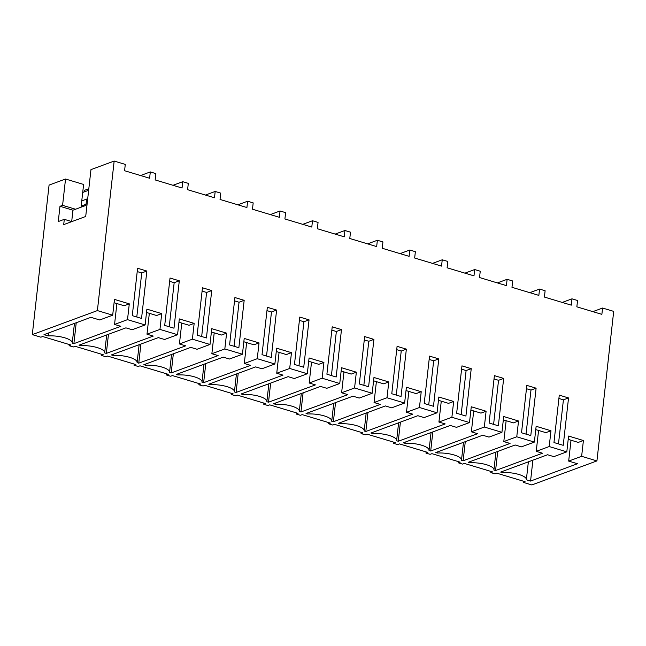 <?xml version="1.0" encoding="UTF-8"?>
<svg xmlns="http://www.w3.org/2000/svg" width="646" height="646" viewBox="0 0 646 646"><rect width="100%" height="100%" fill="white"/><g stroke="black" fill="none" stroke-linecap="round" stroke-linejoin="round"><path stroke-width="0.97" d="M71.682 221.562L72.958 210.2L59.981 206.292L58.269 221.562L64.293 219.341L63.704 224.606L85.708 216.483L90.965 169.623L114.164 161.056L97.393 310.589L32.3 334.62L49.072 185.087L65.537 179.015L62.581 205.339L75.558 209.239L85.918 205.42L86.507 200.155L87.581 199.751M59.981 206.292L62.581 205.339M65.537 179.015L83.609 184.449L81.049 207.213M32.3 334.62L40.876 337.196L42.684 336.526L70.947 345.037L69.138 345.699L73.313 346.959L75.122 346.288L103.384 354.799L101.575 355.462L105.75 356.721L107.559 356.051L135.821 364.554L134.013 365.224L138.187 366.484L139.996 365.814L168.259 374.317L166.45 374.987L168.533 375.617L170.625 376.238L172.434 375.576L200.696 384.079L198.887 384.75L200.971 385.379L203.062 386.001L204.871 385.339L233.133 393.842L231.325 394.512L235.499 395.764L237.308 395.094L265.571 403.605L263.762 404.267L267.937 405.526L269.745 404.856L298.008 413.367L296.199 414.029L300.374 415.289L302.183 414.619L330.445 423.13L328.636 423.792L332.811 425.052L334.62 424.382L362.882 432.885L361.074 433.555L363.157 434.185L365.248 434.806L367.057 434.144L395.32 442.647L393.511 443.317L395.594 443.947L397.686 444.569L399.494 443.907L427.757 452.41L425.948 453.08L430.123 454.332L431.932 453.662L460.194 462.173L458.385 462.843L462.56 464.094L464.369 463.424L492.632 471.935L490.823 472.597L494.998 473.857L496.806 473.187L525.069 481.698L523.26 482.36L531.836 484.944L596.928 460.913L581.634 456.31L568.674 461.099L571.016 440.217M97.393 310.589L112.687 315.191L99.726 319.972L90.924 317.323L44.001 334.644L48.216 335.912A16.465 4.982 6.4 0 1 72.247 342.961A16.465 4.982 6.4 0 1 72.215 343.139L73.886 343.64L120.81 326.319L114.552 324.437L127.512 319.649L145.124 324.954L132.164 329.735L125.905 327.853L78.982 345.174L80.653 345.675A16.465 4.982 6.4 0 1 104.684 352.724A16.465 4.982 6.4 0 1 104.652 352.902L106.324 353.402L153.247 336.082L146.989 334.2L149.331 313.326M146.989 334.2L159.95 329.412L177.561 334.709L164.601 339.497L158.343 337.616L111.419 354.937L113.09 355.437A16.465 4.982 6.4 0 1 137.122 362.479A16.465 4.982 6.4 0 1 137.089 362.656L138.761 363.165L185.685 345.844L179.426 343.955L192.387 339.174L209.998 344.471L197.038 349.26L190.78 347.378L143.856 364.699L145.528 365.2A16.465 4.982 6.4 0 1 169.559 372.241A16.465 4.982 6.4 0 1 169.527 372.419L171.198 372.92L218.122 355.599L211.864 353.717L224.824 348.937L242.436 354.234L229.475 359.023L223.217 357.133L176.293 374.454L177.965 374.963A16.465 4.982 6.4 0 1 201.996 382.004A16.465 4.982 6.4 0 1 201.964 382.182L203.635 382.682L250.559 365.361L244.301 363.48L257.261 358.7L274.873 363.997L261.913 368.777L255.655 366.896L208.731 384.217L210.402 384.725A16.465 4.982 6.4 0 1 234.433 391.767A16.465 4.982 6.4 0 1 234.401 391.944L236.073 392.445L282.996 375.124L276.738 373.243L289.699 368.462L307.31 373.759L294.35 378.54L288.092 376.658L241.168 393.979L242.839 394.48A16.465 4.982 6.4 0 1 266.871 401.529A16.465 4.982 6.4 0 1 266.838 401.707L268.51 402.208L315.434 384.887L309.176 383.005L322.136 378.217L339.748 383.522L326.787 388.303L320.529 386.421L273.605 403.742L275.277 404.243A16.465 4.982 6.4 0 1 299.308 411.292A16.465 4.982 6.4 0 1 299.276 411.47L300.947 411.97L347.871 394.649L341.613 392.768L354.573 387.98L372.185 393.277L359.224 398.065L352.966 396.184L306.043 413.505L307.714 414.005A16.465 4.982 6.4 0 1 331.745 421.047A16.465 4.982 6.4 0 1 331.713 421.224L333.384 421.733L380.308 404.412L374.05 402.523L387.011 397.742L404.622 403.039L391.662 407.828L385.404 405.946L338.48 423.267L340.151 423.768A16.465 4.982 6.4 0 1 364.183 430.809A16.465 4.982 6.4 0 1 364.15 430.987L365.822 431.488L412.746 414.167L406.487 412.285L419.448 407.505L437.059 412.802L424.099 417.591L417.841 415.701L370.917 433.022L372.589 433.531A16.465 4.982 6.4 0 1 396.62 440.572A16.465 4.982 6.4 0 1 396.587 440.75L398.259 441.25L445.183 423.929L438.925 422.048L451.885 417.268L469.497 422.565L456.536 427.345L450.278 425.464L403.354 442.785L405.026 443.293A16.465 4.982 6.4 0 1 429.057 450.335A16.465 4.982 6.4 0 1 429.025 450.512L430.696 451.013L477.62 433.692L471.362 431.811L484.322 427.03L501.934 432.327L488.974 437.108L482.715 435.226L435.792 452.547L437.463 453.048A16.465 4.982 6.4 0 1 461.494 460.097A16.465 4.982 6.4 0 1 461.462 460.275L463.134 460.776L510.057 443.455L503.799 441.573L516.76 436.785L534.371 442.09L521.411 446.87L515.153 444.989L468.229 462.31L469.9 462.811A16.465 4.982 6.4 0 1 493.932 469.86A16.465 4.982 6.4 0 1 493.899 470.038L495.571 470.538L542.495 453.217L536.237 451.336L549.197 446.548L566.808 451.853L553.848 456.633L547.59 454.752L500.666 472.073L502.338 472.573A16.465 4.982 6.4 0 1 526.369 479.623A16.465 4.982 6.4 0 1 526.337 479.792L530.56 481.068L577.484 463.739L568.674 461.099M581.634 456.31L583.411 440.515L568.577 436.05L566.808 451.853M114.164 161.056L125.284 164.407L124.581 170.722L149.606 178.256L150.308 171.933L155.872 173.613L155.161 179.927L182.043 188.018L182.745 181.696L188.309 183.367L187.598 189.69L214.48 197.773L215.183 191.458L220.746 193.13L220.036 199.452L246.917 207.536L247.62 201.221L253.184 202.892L252.473 209.215L279.355 217.298L280.057 210.984L282.843 211.815L285.621 212.655L284.91 218.97L311.792 227.061L312.494 220.746L315.28 221.578L318.058 222.418L317.348 228.732L344.229 236.824L344.932 230.501L350.495 232.18L349.785 238.495L376.666 246.586L377.369 240.264L382.933 241.935L382.222 248.258L409.104 256.341L409.806 250.026L415.37 251.698L414.659 258.02L441.541 266.104L442.244 259.789L447.807 261.46L447.097 267.783L473.978 275.866L474.681 269.552L477.467 270.383L480.244 271.223L479.534 277.538L506.416 285.629L507.118 279.314L509.904 280.146L512.682 280.986L511.971 287.3L538.853 295.392L539.555 289.069L545.119 290.748L544.408 297.063L571.29 305.154L571.993 298.832L577.556 300.503L576.846 306.826L601.87 314.352L602.581 308.037L613.7 311.38L596.928 460.913M127.512 319.649L129.289 303.854L114.455 299.397L112.687 315.191M159.95 329.412L161.726 313.617L146.892 309.159L145.124 324.954M192.387 339.174L194.163 323.38L179.33 318.914L177.561 334.709M224.824 348.937L226.601 333.142L211.767 328.677L209.998 344.471M257.261 358.7L259.038 342.905L244.204 338.439L242.436 354.234M289.699 368.462L291.475 352.668L276.641 348.202L274.873 363.997M322.136 378.217L323.912 362.422L309.079 357.965L307.31 373.759M354.573 387.98L356.35 372.185L341.516 367.727L339.748 383.522M387.011 397.742L388.787 381.947L373.953 377.482L372.185 393.277M419.448 407.505L421.224 391.71L406.391 387.245L404.622 403.039M451.885 417.268L453.662 401.473L438.828 397.007L437.059 412.802M484.322 427.03L486.099 411.236L471.265 406.77L469.497 422.565M516.76 436.785L518.536 420.99L503.702 416.533L501.934 432.327M549.197 446.548L550.973 430.753L536.14 426.295L534.371 442.09M146.86 271.045L141.547 318.43L132.277 315.644L137.59 268.26L146.86 271.045L141.732 272.935L137.218 271.578M568.545 397.944L559.274 395.15L553.961 442.542L563.231 445.328L568.545 397.944L563.417 399.834L558.903 398.477M309.046 319.851L299.776 317.065L294.463 364.449L303.733 367.235L309.046 319.851L303.919 321.74L299.405 320.384M244.172 300.325L238.859 347.718L229.588 344.924L234.902 297.54L244.172 300.325L239.044 302.223L234.53 300.858M471.233 368.656L465.919 416.048L456.649 413.254L461.963 365.87L471.233 368.656L466.105 370.554L461.591 369.189M503.67 378.419L498.357 425.803L489.087 423.017L494.4 375.633L503.67 378.419L498.542 380.308L494.028 378.952M276.609 310.088L271.296 357.48L262.026 354.686L267.339 307.302L276.609 310.088L271.481 311.978L266.968 310.621M179.297 280.808L173.984 328.192L164.714 325.406L170.027 278.014L179.297 280.808L174.17 282.698L169.656 281.341M373.921 339.376L368.608 386.76L359.337 383.974L364.651 336.582L373.921 339.376L368.793 341.266L364.279 339.909M341.484 329.613L336.17 376.998L326.9 374.212L332.214 326.828L341.484 329.613L336.356 331.503L331.842 330.146M406.358 349.139L401.045 396.523L391.775 393.737L397.088 346.345L406.358 349.139L401.231 351.028L396.717 349.664M211.735 290.571L206.421 337.955L197.151 335.161L202.464 287.777L211.735 290.571L206.607 292.46L202.093 291.096M536.107 388.181L526.837 385.396L521.524 432.78L530.794 435.565L536.107 388.181L530.98 390.071L526.466 388.714M438.796 358.893L433.482 406.286L424.212 403.492L429.525 356.108L438.796 358.893L433.668 360.791L429.154 359.426M71.827 221.602L64.293 219.341M72.958 210.2L75.558 209.239M82.422 206.704L82.551 205.573M84.077 191.959L84.246 190.425L88.817 188.737M69.138 345.699L69.267 344.528M48.216 335.912L48.547 332.965M73.886 343.64L76.228 322.75M114.552 324.437L116.894 303.563M129.289 303.854L124.161 305.752L114.084 302.716M150.308 171.933L140.562 175.534M136.791 317L141.732 272.935M490.823 472.597L490.952 471.427M523.26 482.36L523.389 481.189M502.338 472.573L502.475 471.402M530.56 481.068L532.902 460.17M583.411 440.515L578.283 442.405L568.205 439.377M602.581 308.037L592.834 311.638M571.993 298.832L562.246 302.433M558.475 443.899L563.417 399.834M101.575 355.462L101.705 354.291M80.653 345.675L80.79 344.512M106.324 353.402L108.471 334.289M161.726 313.617L156.598 315.506L146.521 312.478M182.745 181.696L172.999 185.297M169.228 326.763L174.17 282.698M134.013 365.224L134.142 364.053M113.09 355.437L113.228 354.266M138.761 363.165L140.909 344.052M179.426 343.955L181.768 323.081M194.163 323.38L189.036 325.269L178.958 322.241M215.183 191.458L205.436 195.06M201.665 336.526L206.607 292.46M166.45 374.987L166.579 373.816M145.528 365.2L145.665 364.029M171.198 372.92L173.346 353.814M211.864 353.717L214.206 332.843M226.601 333.142L221.473 335.032L211.395 331.996M247.62 201.221L237.873 204.814M234.102 346.288L239.044 302.223M198.887 384.75L199.016 383.579M177.965 374.963L178.102 373.792M203.635 382.682L205.783 363.577M244.301 363.48L246.643 342.606M259.038 342.905L253.91 344.794L243.833 341.758M280.057 210.984L270.311 214.577M266.54 356.043L271.481 311.978M231.325 394.512L231.454 393.341M210.402 384.725L210.539 383.554M236.073 392.445L238.221 373.331M276.738 373.243L279.08 352.369M291.475 352.668L286.348 354.557L276.27 351.521M312.494 220.746L302.748 224.34M298.977 365.806L303.919 321.74M263.762 404.267L263.891 403.096M242.839 394.48L242.977 393.317M268.51 402.208L270.658 383.094M309.176 383.005L311.517 362.131M323.912 362.422L318.785 364.32L308.707 361.284M344.932 230.501L335.185 234.102M331.414 375.568L336.356 331.503M296.199 414.029L296.328 412.859M275.277 404.243L275.414 403.08M300.947 411.97L303.095 392.857M341.613 392.768L343.955 371.894M356.35 372.185L351.222 374.074L341.145 371.046M377.369 240.264L367.622 243.865M363.851 385.331L368.793 341.266M328.636 423.792L328.766 422.621M307.714 414.005L307.851 412.834M333.384 421.733L335.532 402.62M374.05 402.523L376.392 381.649M388.787 381.947L383.659 383.837L373.582 380.809M409.806 250.026L400.06 253.628M396.289 395.094L401.231 351.028M361.074 433.555L361.203 432.384M340.151 423.768L340.289 422.597M365.822 431.488L367.97 412.382M406.487 412.285L408.829 391.411M421.224 391.71L416.097 393.6L406.019 390.564M442.244 259.789L432.497 263.382M428.726 404.856L433.668 360.791M393.511 443.317L393.64 442.147M372.589 433.531L372.726 432.36M398.259 441.25L400.407 422.145M438.925 422.048L441.266 401.174M453.662 401.473L448.534 403.362L438.456 400.326M474.681 269.552L464.934 273.145M461.163 414.619L466.105 370.554M425.948 453.08L426.077 451.909M405.026 443.293L405.163 442.122M430.696 451.013L432.844 431.908M471.362 431.811L473.704 410.937M486.099 411.236L480.971 413.125L470.894 410.089M507.118 279.314L497.372 282.908M493.601 424.374L498.542 380.308M458.385 462.843L458.515 461.664M437.463 453.048L437.6 451.885M463.134 460.776L465.282 441.662M503.799 441.573L506.141 420.699M518.536 420.99L513.409 422.888L503.331 419.852M539.555 289.069L529.809 292.67M526.038 434.136L530.98 390.071M469.9 462.811L470.038 461.648M495.571 470.538L497.719 451.425M536.237 451.336L538.578 430.462M550.973 430.753L545.846 432.642L535.768 429.614M88.647 190.279L82.704 192.468M87.703 198.702L81.759 200.89M86.039 204.281L81.178 206.074M74.443 323.412L72.247 342.961M528.363 461.85L526.369 479.623M106.679 334.951L104.684 352.724M139.116 344.714L137.122 362.479M171.553 354.476L169.559 372.241M203.991 364.239L201.996 382.004M236.428 373.994L234.433 391.767M268.865 383.756L266.871 401.529M301.302 393.519L299.308 411.292M333.74 403.282L331.745 421.047M366.177 413.044L364.183 430.809M398.614 422.807L396.62 440.572M431.052 432.562L429.057 450.335M463.489 442.324L461.494 460.097M495.926 452.087L493.932 469.86"/></g></svg>
